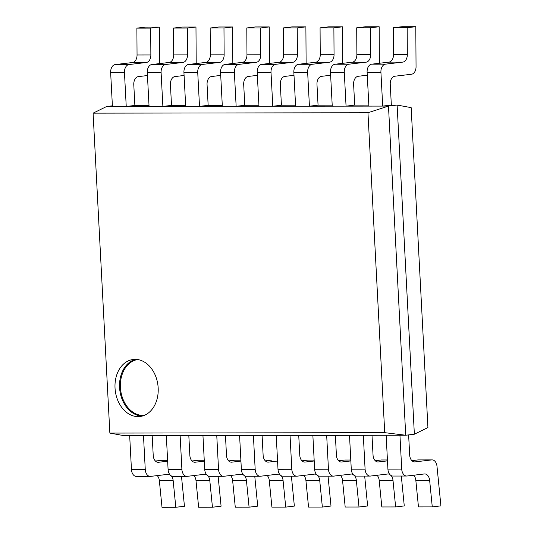 <?xml version="1.0" encoding="UTF-8"?>
<svg xmlns="http://www.w3.org/2000/svg" width="534" height="534" viewBox="0 0 534 534"><rect width="100%" height="100%" fill="white"/><g stroke="black" fill="none" stroke-linecap="round" stroke-linejoin="round"><path stroke-width="0.8" d="M109.857 433.081L123.901 435.657L405.727 435.237L388.478 106.079L382.698 106.092L391.342 105.064L390.247 84.299A7.503 4.953 -90.1 0 1 394.793 76.228L411.487 74.253A7.503 4.953 -90.1 0 0 416.046 66.717L415.799 26.7L401.989 26.72L393.351 27.741L393.518 54.595A7.503 4.953 -90.1 0 1 388.952 62.138L371.657 64.18A7.503 4.953 -90.1 0 0 367.112 72.25L368.887 106.112L106.646 106.506L93.09 113.161L109.857 433.081L384.727 432.667L367.959 112.747L93.09 113.161M415.799 26.7L407.162 27.721L393.351 27.741M407.162 27.721L407.329 54.575A7.503 4.953 -90.1 0 1 402.763 62.118L385.468 64.16L371.657 64.18M368.887 106.112L382.698 106.092L380.922 72.224A7.503 4.953 -90.1 0 1 385.468 64.16M391.342 105.064L397.116 105.058L411.16 107.634L427.928 427.56L414.364 434.215L397.116 105.058L388.478 106.079L367.959 112.747M414.364 434.215L405.727 435.237L384.727 432.667M112.394 105.825L106.646 106.506M149.013 105.432L134.875 105.452L133.787 84.679A7.503 4.953 -90.1 0 1 138.333 76.616L147.444 75.541M150.695 28.108L136.884 28.128L145.528 27.107L159.339 27.087L150.695 28.108L150.862 54.962A7.503 4.953 -90.1 0 1 146.303 62.498L129.008 64.547A7.503 4.953 -90.1 0 0 124.462 72.611L126.238 106.473L134.875 105.452M185.652 105.378L171.514 105.398L170.426 84.626A7.503 4.953 -90.1 0 1 174.972 76.562L184.083 75.481M187.334 28.055L173.523 28.075L182.167 27.054L195.971 27.034L187.334 28.055L187.501 54.902A7.503 4.953 -90.1 0 1 182.942 62.445L165.647 64.494A7.503 4.953 -90.1 0 0 161.101 72.557L162.877 106.42L171.514 105.398M222.284 105.325L208.153 105.345L207.065 84.572A7.503 4.953 -90.1 0 1 211.611 76.509L220.722 75.427M223.973 27.995L210.162 28.022L218.8 26.994L232.61 26.974L223.973 27.995L224.14 54.848A7.503 4.953 -90.1 0 1 219.581 62.391L202.279 64.44A7.503 4.953 -90.1 0 0 197.734 72.504L199.509 106.366L208.153 105.345M260.612 27.942L246.801 27.962L255.439 26.94L269.249 26.92L260.612 27.942L260.779 54.795A7.503 4.953 -90.1 0 1 256.213 62.338L238.918 64.38A7.503 4.953 -90.1 0 0 234.373 72.45L236.148 106.313L244.792 105.291L243.698 84.519A7.503 4.953 -90.1 0 1 248.243 76.449L257.355 75.374M258.923 105.265L244.792 105.291M295.562 105.211L281.425 105.231L280.337 84.459A7.503 4.953 -90.1 0 1 284.882 76.395L293.994 75.321M297.244 27.888L283.434 27.908L292.078 26.887L305.889 26.867L297.244 27.888L297.411 54.742A7.503 4.953 -90.1 0 1 292.852 62.278L275.557 64.327A7.503 4.953 -90.1 0 0 271.012 72.39L272.787 106.253L281.425 105.231M332.201 105.158L318.064 105.178L316.976 84.405A7.503 4.953 -90.1 0 1 321.521 76.342L330.633 75.261M333.883 27.835L320.073 27.855L328.717 26.834L342.528 26.813L333.883 27.835L334.05 54.682A7.503 4.953 -90.1 0 1 329.491 62.224L312.196 64.274A7.503 4.953 -90.1 0 0 307.651 72.337L309.426 106.199L318.064 105.178M370.523 27.775L356.712 27.801L365.349 26.773L379.16 26.753L370.523 27.775L370.689 54.628A7.503 4.953 -90.1 0 1 366.13 62.171L348.829 64.213A7.503 4.953 -90.1 0 0 344.283 72.284L346.059 106.146L354.703 105.125L353.615 84.352A7.503 4.953 -90.1 0 1 358.16 76.289L367.272 75.207M368.834 105.105L354.703 105.125M379.16 26.753L379.387 63.266M332.255 106.166L330.479 72.304A7.503 4.953 -90.1 0 1 335.025 64.24L352.32 62.191A7.503 4.953 -90.1 0 0 356.879 54.648L356.712 27.801M342.528 26.813L342.755 63.326M295.616 106.219L293.84 72.357A7.503 4.953 -90.1 0 1 298.386 64.294L315.681 62.244A7.503 4.953 -90.1 0 0 320.24 54.702L320.073 27.855M305.889 26.867L306.115 63.379M258.977 106.279L257.201 72.41A7.503 4.953 -90.1 0 1 261.747 64.347L279.042 62.298A7.503 4.953 -90.1 0 0 283.601 54.762L283.434 27.908M269.249 26.92L269.476 63.433M222.338 106.333L220.562 72.47A7.503 4.953 -90.1 0 1 225.108 64.4L242.403 62.358A7.503 4.953 -90.1 0 0 246.968 54.815L246.801 27.962M232.61 26.974L232.837 63.486M185.698 106.386L183.93 72.524A7.503 4.953 -90.1 0 1 188.475 64.46L205.77 62.411A7.503 4.953 -90.1 0 0 210.329 54.868L210.162 28.022M195.971 27.034L196.205 63.546M149.066 106.44L147.291 72.577A7.503 4.953 -90.1 0 1 151.836 64.514L169.131 62.465A7.503 4.953 -90.1 0 0 173.69 54.922L173.523 28.075M159.339 27.087L159.566 63.599M112.427 106.5L110.651 72.631A7.503 4.953 -90.1 0 1 115.197 64.567L132.492 62.525A7.503 4.953 -90.1 0 0 137.051 54.982L136.884 28.128M413.676 475.22A7.503 4.953 -90.1 0 1 415.832 480.353L418.462 506.913L432.273 506.893L440.91 505.872L436.992 466.295A7.503 4.953 -90.1 0 0 432.079 459.894A7.503 4.953 -90.1 0 0 431.699 459.914L415.005 461.89A7.503 4.953 -90.1 0 1 414.624 461.917A7.503 4.953 -90.1 0 1 409.678 454.995L408.623 434.896M432.273 506.893L429.636 480.333A7.503 4.953 -90.1 0 0 424.73 473.938A7.503 4.953 -90.1 0 0 424.35 473.958L407.055 476.008A7.503 4.953 -90.1 0 1 406.674 476.028A7.503 4.953 -90.1 0 1 401.722 469.106L399.946 435.243M432.079 459.894L418.269 459.914A7.503 4.953 89.9 0 0 417.888 459.934L411.868 460.648M406.674 476.028L392.864 476.048A7.503 4.953 -90.1 0 1 387.911 469.132L386.142 435.263M377.037 475.273A7.503 4.953 -90.1 0 1 379.193 480.413L381.823 506.966L395.634 506.946L404.271 505.925L401.314 476.034M387.484 460.869L378.372 461.943A7.503 4.953 -90.1 0 1 377.992 461.97A7.503 4.953 -90.1 0 1 373.039 455.048L372.004 435.29M389.8 474.446A7.503 4.953 -90.1 0 0 388.091 473.992A7.503 4.953 -90.1 0 0 387.711 474.012L370.416 476.061A7.503 4.953 -90.1 0 1 370.035 476.081A7.503 4.953 -90.1 0 1 365.089 469.166L363.314 435.303M391.155 475.594A7.503 4.953 -90.1 0 1 393.004 480.393L379.193 480.413M395.634 506.946L393.004 480.393M387.43 459.961L381.63 459.968A7.503 4.953 89.9 0 0 381.249 459.994L375.228 460.702M370.035 476.081L356.225 476.101A7.503 4.953 -90.1 0 1 351.279 469.186L349.503 435.323M340.405 475.333A7.503 4.953 -90.1 0 1 342.554 480.466L345.184 507.026L358.995 507.006L367.639 505.978L364.675 476.094M350.845 460.922L341.733 462.003A7.503 4.953 -90.1 0 1 341.353 462.023A7.503 4.953 -90.1 0 1 336.4 455.108L335.365 435.344M353.161 474.499A7.503 4.953 -90.1 0 0 351.452 474.045A7.503 4.953 -90.1 0 0 351.072 474.072L333.777 476.114A7.503 4.953 -90.1 0 1 333.396 476.141A7.503 4.953 -90.1 0 1 328.45 469.219L326.674 435.357M354.523 475.647A7.503 4.953 -90.1 0 1 356.365 480.446L342.554 480.466M358.995 507.006L356.365 480.446M350.798 460.014L344.997 460.028A7.503 4.953 89.9 0 0 344.617 460.048L338.596 460.762M333.396 476.141L319.586 476.161A7.503 4.953 -90.1 0 1 314.639 469.239L312.864 435.377M303.766 475.387A7.503 4.953 -90.1 0 1 305.915 480.52L308.552 507.08L322.356 507.06L331 506.038L328.036 476.148M314.206 460.976L305.094 462.057A7.503 4.953 -90.1 0 1 304.714 462.077A7.503 4.953 -90.1 0 1 299.768 455.162L298.733 435.397M316.522 474.559A7.503 4.953 -90.1 0 0 314.82 474.099A7.503 4.953 -90.1 0 0 314.439 474.125L297.138 476.168A7.503 4.953 -90.1 0 1 296.757 476.194A7.503 4.953 -90.1 0 1 291.811 469.273L290.035 435.41M317.884 475.701A7.503 4.953 -90.1 0 1 319.726 480.5L305.915 480.52M322.356 507.06L319.726 480.5M314.159 460.068L308.358 460.081A7.503 4.953 89.9 0 0 307.978 460.101L301.957 460.815M296.757 476.194L282.953 476.215A7.503 4.953 -90.1 0 1 278 469.293L276.225 435.43M267.127 475.44A7.503 4.953 -90.1 0 1 269.276 480.573L271.913 507.133L285.723 507.113L294.361 506.092L291.397 476.201M277.567 461.036L268.455 462.11A7.503 4.953 -90.1 0 1 268.075 462.137A7.503 4.953 -90.1 0 1 263.128 455.215L262.094 435.45M279.883 474.613A7.503 4.953 -90.1 0 0 278.181 474.159A7.503 4.953 -90.1 0 0 277.8 474.179L260.505 476.228A7.503 4.953 -90.1 0 1 260.125 476.248A7.503 4.953 -90.1 0 1 255.172 469.333L253.396 435.464M281.244 475.761A7.503 4.953 -90.1 0 1 283.087 480.553L269.276 480.573M285.723 507.113L283.087 480.553M271.339 460.154L271.719 460.134A7.503 4.953 89.9 0 0 271.339 460.154L265.318 460.869M260.125 476.248L246.314 476.268A7.503 4.953 -90.1 0 1 241.361 469.353L239.592 435.484M230.488 475.494A7.503 4.953 -90.1 0 1 232.644 480.633L235.274 507.187L249.084 507.166L257.722 506.145L254.765 476.255M240.934 461.089L231.823 462.164A7.503 4.953 -90.1 0 1 231.442 462.19A7.503 4.953 -90.1 0 1 226.489 455.268L225.455 435.51M243.25 474.666A7.503 4.953 -90.1 0 0 241.542 474.212A7.503 4.953 -90.1 0 0 241.161 474.232L223.866 476.281A7.503 4.953 -90.1 0 1 223.486 476.301A7.503 4.953 -90.1 0 1 218.539 469.386L216.764 435.524M244.605 475.814A7.503 4.953 -90.1 0 1 246.454 480.613L232.644 480.633M249.084 507.166L246.454 480.613M240.881 460.181L235.08 460.188A7.503 4.953 89.9 0 0 234.7 460.215L228.679 460.922M223.486 476.301L209.675 476.321A7.503 4.953 -90.1 0 1 204.729 469.406L202.953 435.544M193.855 475.554A7.503 4.953 -90.1 0 1 196.005 480.687L198.635 507.247L212.445 507.227L221.089 506.199L218.126 476.315M204.295 461.142L195.184 462.224A7.503 4.953 -90.1 0 1 194.803 462.244A7.503 4.953 -90.1 0 1 189.85 455.328L188.816 435.564M206.611 474.719A7.503 4.953 -90.1 0 0 204.902 474.265A7.503 4.953 -90.1 0 0 204.522 474.292L187.227 476.335A7.503 4.953 -90.1 0 1 186.847 476.361A7.503 4.953 -90.1 0 1 181.9 469.439L180.125 435.577M207.973 475.867A7.503 4.953 -90.1 0 1 209.815 480.667L196.005 480.687M212.445 507.227L209.815 480.667M204.248 460.235L198.448 460.248A7.503 4.953 89.9 0 0 198.067 460.268L192.046 460.982M186.847 476.361L173.036 476.381A7.503 4.953 -90.1 0 1 168.09 469.459L166.314 435.597M157.216 475.607A7.503 4.953 -90.1 0 1 159.366 480.74L162.002 507.3L175.806 507.28L184.45 506.259L181.487 476.368M167.656 461.196L158.545 462.277A7.503 4.953 -90.1 0 1 158.164 462.297A7.503 4.953 -90.1 0 1 153.218 455.382L152.183 435.617M169.972 474.779A7.503 4.953 -90.1 0 0 168.27 474.319A7.503 4.953 -90.1 0 0 167.89 474.346L150.588 476.388A7.503 4.953 -90.1 0 1 150.208 476.415A7.503 4.953 -90.1 0 1 145.261 469.493L143.486 435.631M171.334 475.921A7.503 4.953 -90.1 0 1 173.176 480.72L159.366 480.74M175.806 507.28L173.176 480.72M167.609 460.288L161.809 460.301A7.503 4.953 89.9 0 0 161.428 460.321L155.407 461.036M150.208 476.415L136.404 476.435A7.503 4.953 -90.1 0 1 131.451 469.513L129.675 435.651M158.171 387.951A28.716 21.507 -96.7 0 0 133.226 359.469A28.716 21.507 -96.7 0 0 115.03 388.018A28.716 21.507 -96.7 0 0 139.975 416.507A28.716 21.507 -96.7 0 0 158.171 387.951M407.329 54.575L393.518 54.595M380.922 72.224L367.112 72.25M402.763 62.118L388.952 62.138M370.689 54.628L356.879 54.648M344.283 72.284L330.479 72.304M348.829 64.213L335.025 64.24M366.13 62.171L352.32 62.191M334.05 54.682L320.24 54.702M307.651 72.337L293.84 72.357M312.196 64.274L298.386 64.294M329.491 62.224L315.681 62.244M297.411 54.742L283.601 54.762M271.012 72.39L257.201 72.41M275.557 64.327L261.747 64.347M292.852 62.278L279.042 62.298M260.779 54.795L246.968 54.815M234.373 72.45L220.562 72.47M238.918 64.38L225.108 64.4M256.213 62.338L242.403 62.358M224.14 54.848L210.329 54.868M197.734 72.504L183.93 72.524M202.279 64.44L188.475 64.46M219.581 62.391L205.77 62.411M187.501 54.902L173.69 54.922M161.101 72.557L147.291 72.577M165.647 64.494L151.836 64.514M182.942 62.445L169.131 62.465M150.862 54.962L137.051 54.982M124.462 72.611L110.651 72.631M129.008 64.547L115.197 64.567M146.303 62.498L132.492 62.525M417.888 459.934L431.699 459.914M429.636 480.333L415.832 480.353M415.005 461.89L414.244 461.89M401.722 469.106L387.911 469.132M381.249 459.994L387.437 459.981M378.372 461.943L377.611 461.95M365.089 469.166L351.279 469.186M344.617 460.048L350.798 460.041M341.733 462.003L340.972 462.003M328.45 469.219L314.639 469.239M307.978 460.101L314.159 460.094M305.094 462.057L304.333 462.057M291.811 469.273L278 469.293M268.455 462.11L267.694 462.11M255.172 469.333L241.361 469.353M234.7 460.215L240.887 460.201M231.823 462.164L231.062 462.17M218.539 469.386L204.729 469.406M198.067 460.268L204.248 460.261M195.184 462.224L194.423 462.224M181.9 469.439L168.09 469.459M161.428 460.321L167.609 460.315M158.545 462.277L157.784 462.277M145.261 469.493L131.451 469.513M135.516 359.362A28.716 21.507 -96.7 0 0 119.569 387.477A28.716 21.507 -96.7 0 0 142.224 416.073M137.679 359.556A28.115 21.06 -96.7 0 0 120.417 387.43A28.115 21.06 -96.7 0 0 144.28 415.379"/></g></svg>

